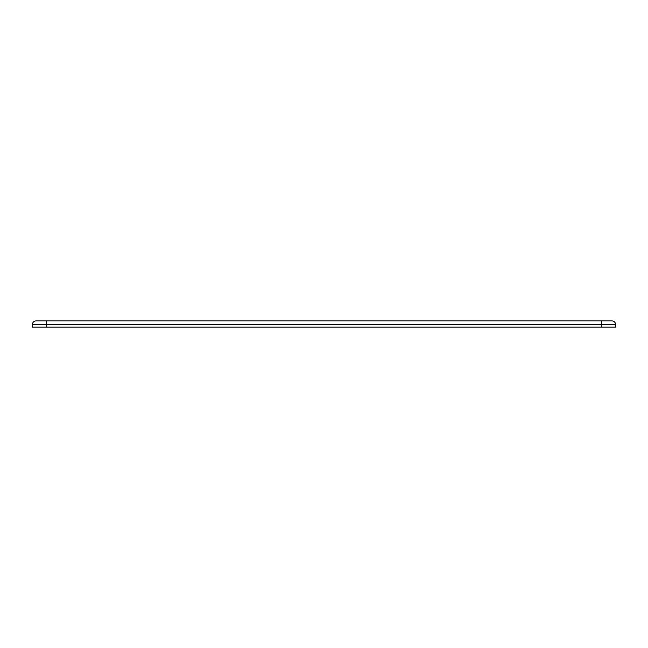 <?xml version="1.0" encoding="UTF-8"?>
<svg xmlns="http://www.w3.org/2000/svg" width="648" height="648" viewBox="0 0 648 648"><rect width="100%" height="100%" fill="white"/><g stroke="black" fill="none" stroke-linecap="round" stroke-linejoin="round"><path stroke-width="0.97" d="M46.664 327.086L615.6 327.086L615.6 324.575A3.661 3.661 0 0 0 611.939 320.914A3.661 3.661 0 0 1 615.6 324.575A3.661 3.661 0 0 0 611.939 320.914L36.061 320.914A3.661 3.661 0 0 0 32.4 324.575A3.661 3.661 0 0 1 36.061 320.914A3.661 3.661 0 0 0 32.4 324.575L32.4 327.086L46.664 327.086L46.664 324.575L32.4 324.575M601.336 327.086L601.336 324.575L46.664 324.575L46.664 320.914M615.6 324.575L601.336 324.575L601.336 320.914"/></g></svg>
